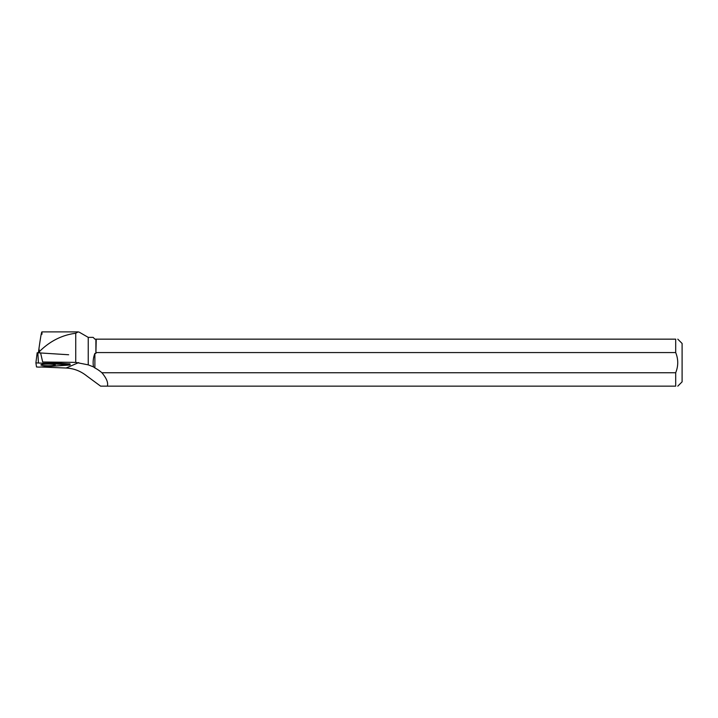 <?xml version="1.0" encoding="UTF-8"?>
<svg xmlns="http://www.w3.org/2000/svg" width="718" height="718" viewBox="0 0 718 718"><rect width="100%" height="100%" fill="white"/><g stroke="black" fill="none" stroke-linecap="round" stroke-linejoin="round"><path stroke-width="1.08" d="M37.165 352.753L35.9 362.859L36.51 366.961L39.077 367.131L70.113 364.906L35.9 362.85L37.165 352.753L68.659 354.755M44.363 364.179A7.198 0.835 -179.9 0 0 40.881 364.888A7.198 0.835 -179.9 0 0 44.507 365.624A7.198 0.835 -179.9 0 0 51.777 365.633A7.198 0.835 -179.9 0 0 55.268 364.915A7.198 0.835 -179.9 0 0 51.588 364.188A7.198 0.835 -179.9 0 0 44.363 364.179M96.23 352.565L675.692 352.565L675.692 339.156L96.23 339.156L95.907 353.409L95.907 339.156L94.911 339.156L93.134 337.37L88.242 337.37L88.242 364.861L75.731 362.393L42.676 362.007L69.996 363.963M107.341 386.149L675.692 386.149L675.692 372.741L101.902 372.741C106.569 378.314 108.382 382.784 107.341 386.149L100.619 386.149L86.645 375.864C80.551 371.009 73.712 368.397 66.11 368.02L41.097 366.997M88.242 364.861L93.493 366.898C92.73 362.276 93.196 357.779 94.884 353.409L94.884 367.939L93.493 366.898M95.907 353.409L94.884 353.409M75.731 362.393L75.731 333.26L78.127 331.895L79.303 332.21M101.902 372.741A39.328 37.731 156.6 0 0 94.884 367.939M75.731 333.26C62.098 335.001 50.027 341.068 39.508 351.47L38.943 348.697C41.079 333.619 42.093 328.808 41.976 334.256M42.676 362.007L40.594 352.897M39.58 352.825L39.508 351.47M677.792 386.149L682.1 381.85L682.1 343.464L677.792 339.156M675.692 339.156C678.456 339.156 678.456 339.156 675.692 339.156M675.692 352.565C678.411 359.287 678.411 366.009 675.692 372.741M675.692 386.149C678.447 386.149 678.447 386.149 675.692 386.149M38.431 352.744L38.943 348.697M39.077 367.131L69.287 365.076C70.355 364.968 70.337 364.852 69.242 364.735L35.9 362.859L36.51 366.961L39.077 367.131M37.83 352.709L38.422 362.689M69.242 364.735L69.179 363.775M78.639 362.599L66.11 368.02M69.987 363.9L70.113 364.906M88.242 337.37L79.231 332.174M78.127 331.887L41.877 331.887"/></g></svg>
